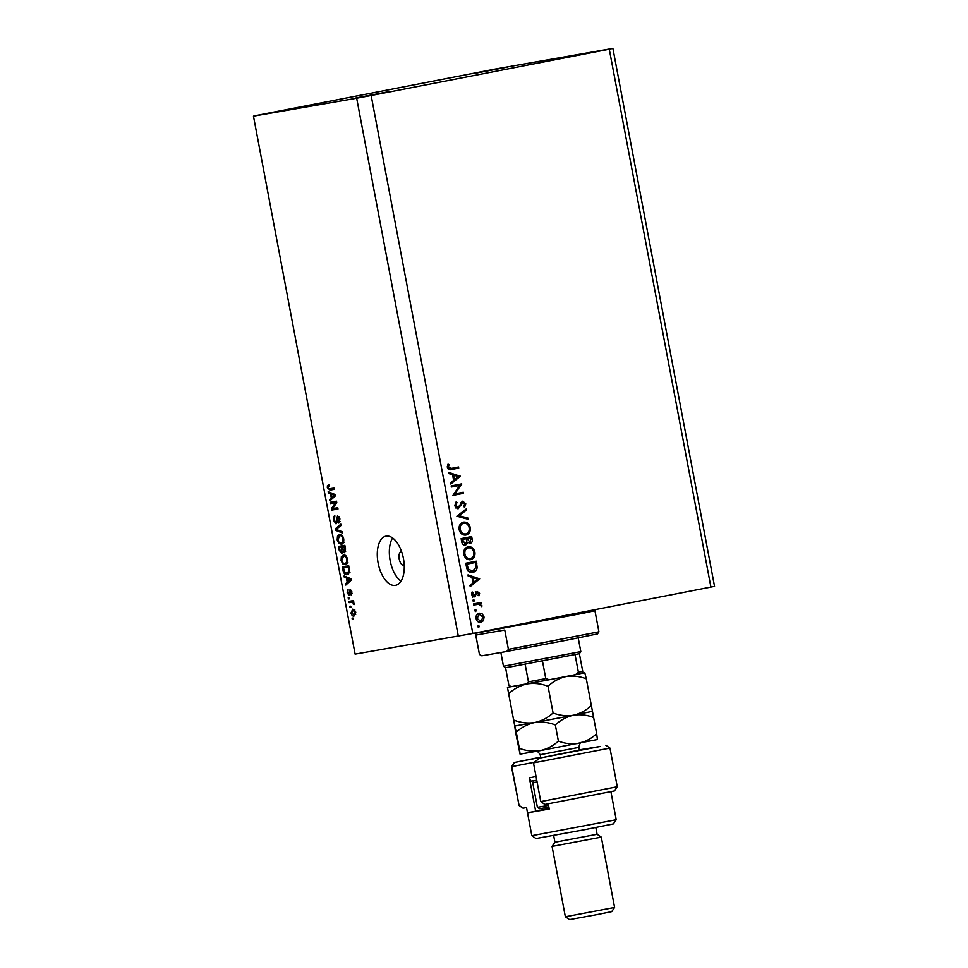<?xml version="1.0" encoding="UTF-8"?>
<svg xmlns="http://www.w3.org/2000/svg" width="968" height="968" viewBox="0 0 968 968"><rect width="100%" height="100%" fill="white"/><g stroke="black" fill="none" stroke-linecap="round" stroke-linejoin="round"><path stroke-width="1.45" d="M401.514 551.385A7.151 3.678 -101 0 0 401.502 551.385A7.151 3.678 -101 0 0 401.466 551.397A7.151 3.678 -101 0 0 399.215 559.081A7.151 3.678 -101 0 0 404.164 565.457A7.151 3.678 -101 0 0 404.2 565.445A7.151 3.678 -101 0 0 404.237 565.433M386.123 536.151A25.047 12.862 -101 0 0 385.99 536.175A25.047 12.862 -101 0 0 378.125 563.086A25.047 12.862 -101 0 0 395.428 585.374A25.047 12.862 -101 0 0 395.549 585.35A25.047 12.862 -101 0 0 403.426 558.427A25.047 12.862 -101 0 0 386.123 536.151M392.609 537.99A25.047 12.862 -101 0 0 390.201 560.871A25.047 12.862 -101 0 0 401.006 581.199M317.831 103.951L283.551 110.509L317.831 103.951M507.728 67.046L473.449 73.604L507.728 67.046M580.159 54.45L545.879 61.008L580.159 54.45M390.261 91.355L355.982 97.913L390.261 91.355M257.077 115.337L495.192 69.055L612.889 48.4L714.541 586.378L472.808 633.471L355.111 654.126L253.459 116.148L257.077 115.337M459.667 485.428L451.378 487.037L451.173 485.936L461.724 483.879L454.996 493.861L463.297 492.24L463.515 493.341L452.964 495.398L459.667 485.428L451.378 487.001M458.166 508.781L454.645 505.816L456.243 501.63L456.981 502.561L455.734 505.611L457.973 507.668L462.716 501.182L465.753 503.747L464.592 507.365L463.757 506.494L464.652 503.832L462.97 502.283L458.166 508.781M456.896 516.222L466.431 508.805L466.661 509.991L459.122 515.714L468.209 518.195L468.427 519.38L456.896 516.222M463.442 522.151C466.891 521.825 469.153 523.591 470.23 527.451C470.726 531.505 469.286 534.058 465.935 535.074C462.474 535.389 460.224 533.598 459.159 529.702C458.711 525.697 460.127 523.18 463.442 522.151L463.551 522.127M468.089 546.763C471.537 546.436 473.8 548.203 474.889 552.062C475.373 556.128 473.933 558.669 470.581 559.686C467.133 560 464.87 558.209 463.817 554.325C463.357 550.32 464.785 547.791 468.089 546.763L468.197 546.739M467.992 574.919L479.668 578.864L470.194 586.596L469.964 585.398L473.001 582.918L471.948 577.339L468.209 576.117L467.992 574.919M477.611 626.611L478.301 625.425L479.378 626.272L478.688 627.47L477.611 626.611L479.378 626.272M612.889 48.4L609.271 49.211L710.923 587.189M609.271 49.211L371.155 95.493L472.808 633.471M479.184 613.143L482.149 613.845L484.073 617.027L483.455 620.682L480.939 622.448C478.458 622.666 476.837 621.371 476.099 618.576C475.76 615.696 476.788 613.881 479.184 613.143M474.598 610.675L475.288 609.489L476.365 610.336L475.675 611.534L474.598 610.675M473.679 605.048L473.473 603.947L481.181 602.447L481.386 603.56L480.261 603.778L481.858 606.73L478.954 604.238L473.679 605.048M474.465 604.867L473.679 605.012M472.723 600.741L473.412 599.543L474.489 600.402L473.8 601.6L472.723 600.741M477.151 591.46L479.596 593.336L478.942 595.852L478.131 595.235L478.652 593.517L477.393 592.549L474.308 596.917L471.585 594.715L472.142 591.944L473.001 592.537L472.517 594.473L474.066 595.816L477.151 591.46M472.662 572.366L472.832 572.342C469.395 572.766 467.278 571.011 466.503 567.054L465.777 563.243L476.329 561.186L477.163 567.659C476.667 570.333 475.227 571.894 472.832 572.342L472.735 572.354M461.76 541.959L461.131 538.631L471.682 536.574L472.13 538.982C472.686 541.245 472.057 542.709 470.254 543.399L467.75 542.407L465.499 545.299C463.49 545.395 462.244 544.282 461.76 541.959M448.607 472.36L460.296 476.304L450.81 484.036L450.592 482.838L453.629 480.358L452.576 474.78L448.837 473.57L448.607 472.36M450.943 469.601L451.62 469.492C449.563 470.23 448.16 469.516 447.373 467.338L448.039 464.132L448.971 464.628L448.474 467.181L451.511 468.367L458.529 466.999L458.735 468.101L451.233 469.553M448.051 468.863L451.511 468.367M335.448 502.694L330.403 503.578L330.161 502.295L336.501 501.194L336.755 502.561L332.689 508.624L337.747 507.752L337.989 509.023L331.649 510.136L331.383 508.757L335.448 502.694L336.743 502.452M336.065 523.894L333.488 520.336C333.077 517.735 333.536 516.234 334.855 515.847L334.25 520.312L335.811 522.611L337.542 515.714L339.95 518.981L338.776 523.083L339.211 519.15L337.759 516.985L337.191 517.505L337.227 521.728L336.065 523.894M342.527 533.053L335.448 530.283L335.206 528.952L340.845 524.172L341.099 525.491L336.053 529.423L342.273 531.722L342.527 533.053M337.191 539.95L337.505 536.151L339.441 534.53C341.305 534.046 342.72 535.486 343.7 538.825C344.003 542.225 343.216 544.028 341.365 544.258L338.848 543.411L337.191 539.95L337.929 539.805M341.063 560.411L341.365 556.612L343.313 554.991C345.165 554.507 346.58 555.947 347.56 559.286C347.863 562.686 347.089 564.489 345.225 564.719L342.708 563.86L341.063 560.411L341.801 560.266C342.551 562.771 343.616 563.824 345.007 563.436L346.338 562.65L346.822 559.431C346.06 556.866 344.959 555.813 343.543 556.261L341.801 560.266M346.435 578.053L344.342 577.315L344.088 575.984L351.166 578.803L351.408 580.05L345.806 585.083L345.564 583.764L347.246 582.361L346.435 578.053L348.347 577.678M353.211 619.29L352.304 619.447L352.062 618.177L352.969 618.02L353.211 619.29L352.304 619.447M371.155 95.493L356.672 98.204L458.324 636.182M356.672 98.204L253.459 116.148M354.082 616.011C352.739 616.41 351.711 615.406 350.997 612.998L352.739 609.138L355.776 612.163L354.082 616.011M350.973 607.468L350.065 607.626L349.823 606.343L350.731 606.186L350.973 607.468M351.517 602.253L349.133 602.665L348.891 601.394L353.501 600.596L353.744 601.866L353.005 601.999L354.094 604.613L352.509 602.314L351.517 602.253L353.005 601.999M349.339 598.841L348.432 598.998L348.19 597.716L349.097 597.558L349.339 598.841L348.432 598.998M349.242 595.55L347.173 592.791L348.081 589.476L347.851 592.755L349.242 593.928L350.089 589.294L351.941 591.908L351.178 595.054L350.428 590.565L349.242 595.55M347.137 574.617C345.31 575.173 343.942 573.794 343.047 570.503L342.369 566.873L348.71 565.772L349.617 571.217L347.137 574.617M341.777 553.599L339.211 550.199L338.498 546.412L344.838 545.311L345.564 549.122L344.608 552.776L343.011 551.639L341.777 553.599M330.524 493.825L328.43 493.087L328.176 491.756L335.255 494.575L335.485 495.822L329.894 500.855L329.64 499.536L331.334 498.121L330.524 493.825L332.435 493.45M327.329 487.703L327.414 485.706L328.793 484.714L329.12 485.972L328.079 487.63L328.793 488.828L334.033 488.09L334.275 489.372L329.967 490.123L327.329 487.703L328.067 487.557M351.65 612.865L350.997 612.998M354.034 610.215L354.336 609.477M355.111 612.248L352.981 610.421L351.662 612.913L353.792 614.74L355.764 612.115M354.905 610.046L352.981 610.421M355.752 614.353L353.792 614.74M350.973 607.444L350.065 607.626M353.731 601.806L349.133 602.665M352.146 602.084L351.916 600.862M354.155 604.092L353.344 604.25M354.07 603.209L353.26 603.366M353.284 602.169L352.509 602.314M347.839 592.658L347.173 592.791M350.15 594.049L348.879 594.291M350.15 593.759L349.242 593.928M352.062 593.553L350.852 593.783M351.953 591.932L351.287 592.065M351.469 590.359L350.428 590.565M346.411 576.904L344.342 577.315M347.766 583.329L345.564 583.764M349.291 581.962L347.246 582.361M349.315 579.179L347.258 578.344L347.911 581.804L350.622 579.542L349.315 579.179L351.166 578.828M349.109 577.981L347.258 578.344M351.287 579.421L350.622 579.542M349.884 581.417L347.911 581.804M343.797 570.358L343.047 570.503M345.624 567.575L345.394 566.341M348.613 573.927L347.512 573.225M349.351 569.196L348.613 569.329L348.202 567.175L348.94 567.03L343.35 568.022L345.261 573.116L350.005 572.741M348.202 567.175L343.35 568.022M349.605 570.938L348.819 571.096L348.613 569.329M346.907 573.346L348.819 571.096M349.327 572.875L347.04 573.322M344.342 556.104L341.365 556.612M344.378 556.019L344.959 555.148M346.689 563.957L345.745 563.291M344.705 563.473L342.708 563.86M347.56 559.286L346.822 559.431M345.903 555.801L343.543 556.261M347.512 562.42L346.338 562.65M347.318 562.989L348.044 562.844M341.764 547.114L341.522 545.879M343.846 551.47L343.011 551.639M341.704 547.174L344.717 546.593L339.478 547.561L340.276 551.324L341.535 552.317L341.704 547.174L339.478 547.561M344.342 546.714L342.442 547.041L343.168 550.55L344.257 551.518L344.342 546.714L345.08 546.569L342.442 547.041M345.697 551.24L344.257 551.518M342.987 552.038L341.535 552.317M340.482 535.655L337.505 536.151M340.518 535.57L341.087 534.687M342.829 543.496L341.885 542.842M340.845 543.024L338.848 543.411M342.962 538.97C342.2 536.405 341.099 535.352 339.671 535.812L337.929 539.817C338.679 542.31 339.744 543.363 341.135 542.975L342.466 542.201L342.962 538.97L343.7 538.825M342.031 535.352L339.671 535.812M343.652 541.971L342.466 542.201M343.459 542.528L344.184 542.395M337.433 529.895L335.448 530.283M337.191 528.576L335.206 528.952M334.226 520.191L333.488 520.336M337.166 522.345L335.811 522.611M340.022 521.522L338.449 521.825M339.95 519.005L339.211 519.15M339.151 516.718L337.759 516.985M336.731 502.416L330.403 503.578M333.428 502.997L333.186 501.775M337.977 508.974L331.649 510.136M334.662 509.543L334.432 508.321M332.786 508.49L331.383 508.757M330.499 492.676L328.43 493.087M331.842 499.101L329.64 499.536M333.367 497.733L331.334 498.121M333.403 494.95L331.334 494.116L332 497.576L334.71 495.314L333.403 494.95L335.255 494.6M333.198 493.753L331.334 494.116M335.364 495.192L334.71 495.314M333.972 497.189L332 497.576M328.975 485.404L327.414 485.706M334.262 489.312L329.967 490.123M332.98 489.53L330.862 488.646M477.369 613.458L482.149 613.845M483.129 617.185L484.073 617.027M479.136 622.763L483.455 620.682M477.889 621.662L480.733 621.347L483.129 617.197L479.39 614.244L477.042 618.383L480.733 621.347M479.39 614.244L476.716 614.886M476.087 618.552L477.042 618.383M474.598 610.651L476.365 610.336M479.378 602.798L479.584 603.875L481.386 603.56M479.584 603.875L480.261 603.778M480.975 605.895L481.943 605.726M472.723 600.704L474.489 600.402M478.652 593.505L479.596 593.336M475.603 592.864L477.393 592.549M475.469 593.215L476.752 592.997M475.07 594.63L476.195 594.437M474.393 594.751L473.618 596.578L475.421 596.264M473.618 596.578L472.505 597.232M471.719 592.755L473.001 592.537M471.573 594.642L472.517 594.473M472.239 596.131L474.066 595.816M475.336 591.775L477.793 593.65M468.173 575.875L477.829 579.021L479.644 578.707M477.829 579.021L479.668 578.864M477.853 579.179L470 585.592M473.981 582.119L477.599 579.166L473.146 577.727L473.981 582.119L472.892 582.312M472.057 577.908L473.146 577.727M474.526 561.537L474.731 562.626M475.966 567.865L477.163 567.659M474.526 570.382L471.803 572.451M468.706 571.435L472.626 571.241L476.038 567.212L475.457 562.505L467.072 564.138L468.27 569.015L472.626 571.241M475.457 562.505L465.983 564.308M465.983 564.32L467.072 564.138M467.096 569.22L468.27 569.015M467.29 546.981L470.375 547.997M473.8 552.256L474.889 552.062M472.069 557.834L469.565 559.794M466.576 558.802L470.194 558.621M466.673 548.154L464.87 548.892M470.375 558.584C473.062 557.713 474.211 555.632 473.812 552.329C472.953 549.134 471.113 547.646 468.306 547.864C465.632 548.735 464.495 550.804 464.894 554.071C465.717 557.302 467.544 558.802 470.375 558.584L468.464 558.923M463.805 554.253L464.894 554.071M469.879 536.925L470.085 538.014M470.242 542.237L469.262 543.399M466.709 542.588L467.75 542.407M465.596 544.113L464.507 545.311M463.031 544.536L465.281 544.197L466.794 541.814L466.479 539.491L467.568 539.297L470.024 542.298L470.811 537.893L467.423 538.547L467.568 539.297M466.479 539.491L466.346 538.765L461.337 539.696L462.426 539.527L465.281 544.197M467.943 542.637L470.024 542.298M470.811 537.893L467.423 538.547M461.627 541.281L462.716 541.1M466.346 538.765L462.426 539.527M462.644 522.369L465.729 523.385M469.153 527.645L470.23 527.451M467.411 533.211L464.918 535.183M461.93 534.179L465.548 534.009M462.026 523.531L460.224 524.269M465.729 533.973C468.415 533.102 469.553 531.009 469.165 527.717C468.306 524.523 466.467 523.035 463.648 523.252C460.974 524.124 459.836 526.193 460.236 529.448C461.058 532.69 462.885 534.191 465.729 533.973L463.805 534.312M459.159 529.641L460.236 529.448M464.797 510.051L466.661 509.991M464.846 510.305L457.307 516.029L459.122 515.714M457.307 516.029L466.394 518.509L468.209 518.195M455.178 502.876L456.981 502.561M454.645 505.792L455.734 505.611M455.819 508.006L457.973 507.668M461.905 501.533L463.079 502.271M464.664 503.929L465.753 503.747M460.962 502.646L462.97 502.283M460.55 503.566L461.76 503.36M459.812 505.429L461.022 505.223M458.251 507.583L457.162 508.769M459.921 484.23L461.76 484.109M459.957 484.423L459.207 485.5M453.641 494.091L454.996 493.861M461.494 492.591L461.7 493.656L463.515 493.341M461.7 493.656L452.951 495.362M448.789 473.328L458.457 476.462L460.26 476.147M458.457 476.462L460.296 476.304M458.481 476.619L450.628 483.032M454.597 479.571L458.215 476.619L453.762 475.167L454.597 479.571L453.508 479.753M452.685 475.361L453.762 475.167M456.727 467.35L456.932 468.415L458.735 468.101M456.932 468.415L450.556 469.649M447.7 464.846L448.971 464.628M447.313 466.552L448.474 466.346M447.385 467.375L448.474 467.181M508.418 649.371L506.712 651.488L566.365 640.247L597.498 633.907L598.926 631.814L508.418 649.371L504.764 630.035L475.796 635.081L479.45 654.416L475.385 633.302L582.784 613.337L594.933 610.711L595.03 609.719M506.712 651.488L481.81 655.82L479.366 654.404M481.81 655.82L479.45 654.416M542.467 661.023L545.783 678.604L549.279 679.742L575.561 674.635L578.392 672.264L582.712 671.296L579.384 653.715L510.814 666.843L505.55 667.666L503.457 666.238L580.812 651.621L578.223 637.936M505.55 667.666L508.865 685.247L511.104 686.675L508.865 685.247M582.712 671.296L582.736 671.526C580.135 673.946 586.668 672.228 575.609 674.623L575.561 674.635M575.065 654.683L578.392 672.264M511.104 686.675L549.279 679.742M526.882 683.928L528.455 681.835L545.783 678.604M525.128 664.254L528.455 681.835M579.384 750.079L539.733 758.077L600.184 746.485L579.348 749.849M540.664 757.158L514.383 762.494L540.701 757.375M534.203 762.312L511.503 766.68L514.383 762.494L511.745 766.68L519.054 805.364L523.083 808.22L526.519 807.554L527.512 812.83L549.243 809.054L548.251 803.815M616.217 819.739L613.373 823.913L584.89 829.636L536.018 838.53L531.831 835.686L616.217 819.739L610.929 791.764M614.583 907.452L611.728 911.626L596.203 914.748L569.535 919.6L565.36 916.744L614.583 907.452L601.297 837.126L597.111 834.271L554.918 842.245L553.648 835.493M601.297 837.126L552.062 846.419L565.36 916.744M540.785 801.589L533.477 762.905L609.961 748.082L617.269 786.754L540.785 801.589L544.815 804.444L614.426 790.941L617.269 786.766M511.503 766.68L519.054 805.364M523.083 808.22L518.824 805.364M527.512 812.83L549.134 808.486M535.679 811.245L529.363 777.836L536.054 776.542M536.744 780.232L530.924 781.14L529.363 777.836M539.733 758.077L533.477 762.905M586.318 678.822L584.793 672.712L566.038 676.559C572.802 675.482 579.566 676.245 586.318 678.822L591.363 705.539C586.112 710.439 580.098 713.67 573.346 715.243C566.582 716.32 559.819 715.57 553.079 712.98L548.021 686.264C553.285 681.363 559.286 678.132 566.038 676.559L527.366 683.88C534.3 682.851 541.185 683.65 548.021 686.264M592.114 711.395L573.346 715.243C580.11 714.166 586.874 714.916 593.626 717.506L591.363 705.539M508.962 693.451C514.371 688.575 520.506 685.38 527.366 683.88L507.45 687.34L514.758 726.012L507.45 687.34M553.079 712.98C547.658 717.857 541.535 721.039 534.675 722.551C527.741 723.58 520.857 722.781 514.008 720.168M514.758 726.012L516.271 732.135C521.691 727.246 527.826 724.064 534.675 722.551L514.746 726.012L515.496 731.869L520.07 754.145L539.987 750.684C533.041 751.712 526.156 750.914 519.332 748.288L520.07 754.145M573.346 715.243L534.675 722.551C541.62 721.523 548.505 722.322 555.329 724.947C560.593 720.047 566.595 716.816 573.346 715.243M507.438 687.328L510.269 686.675M581.925 673.135L584.805 672.712M597.425 739.528L539.987 750.684C546.835 749.184 552.97 745.989 558.391 741.113L555.329 724.947M597.413 739.516L596.675 733.671C591.424 738.56 585.422 741.803 578.658 743.376C571.894 744.452 565.143 743.69 558.391 741.113M519.332 748.288L516.271 732.135M596.675 733.671L593.626 717.506M548.892 807.167L539.491 808.74L537.397 807.312L548.566 805.424M537.083 782.023L532.739 782.701L537.397 807.312M350.126 592.513L349.266 592.682M351.348 580.11L349.46 580.473M339.95 550.054L339.211 550.199M345.467 548.662L344.729 548.808M342.89 549.388L342.152 549.534M337.13 519.199L336.428 519.332M335.436 495.882L333.536 496.245M475.711 563.86L476.8 563.678M466.249 565.736L467.338 565.554M471.053 539.164L472.13 538.982M581.139 673.377L575.682 674.611M549.207 679.754L526.931 683.916M579.433 750.345L578.876 747.405L540.204 754.713C537.76 751.265 536.248 750.103 535.667 751.229M472.59 571.241L470.775 571.556M598.926 631.814L594.933 610.711M579.384 653.715L580.812 651.621M503.457 666.238L500.855 652.505M597.111 834.271L595.84 827.519M531.831 835.674L526.519 807.554M554.918 842.245L552.075 846.419M605.786 745.227L609.961 748.082M540.797 757.871L540.204 754.713M578.876 747.405C579.602 743.581 580.594 741.948 581.841 742.504M534.167 780.607L532.751 782.701"/></g></svg>

